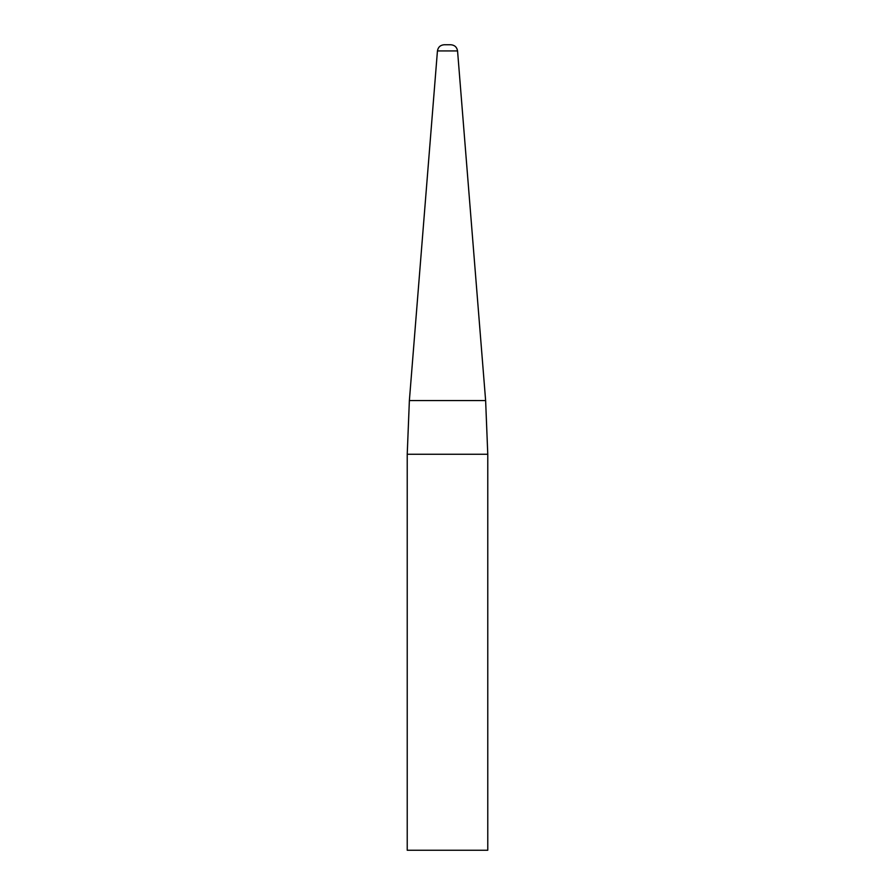<?xml version="1.0" encoding="UTF-8"?>
<svg xmlns="http://www.w3.org/2000/svg" width="895" height="895" viewBox="0 0 895 895"><rect width="100%" height="100%" fill="white"/><g stroke="black" fill="none" stroke-linecap="round" stroke-linejoin="round"><path stroke-width="1.34" d="M407.225 850.25L487.775 850.25L487.775 454.257L407.225 454.257L407.225 850.25M407.225 454.257L409.373 400.557L437.442 50.925C438.091 47.155 440.329 45.097 444.133 44.75L450.867 44.75C454.671 45.097 456.909 47.155 457.558 50.925L485.627 400.557L487.775 454.257M444.133 44.75C440.329 45.097 438.091 47.155 437.442 50.925L457.558 50.925C456.909 47.155 454.671 45.097 450.867 44.75M409.373 400.557L485.627 400.557"/></g></svg>
